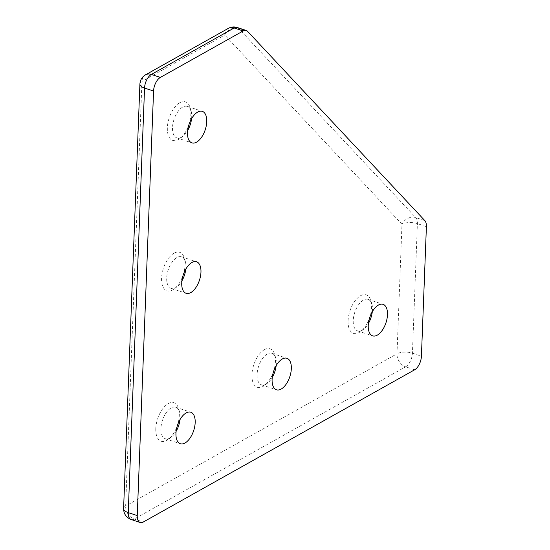 <?xml version="1.0" encoding="UTF-8"?>
<svg xmlns="http://www.w3.org/2000/svg" width="550" height="550" viewBox="0 0 550 550"><rect width="100%" height="100%" fill="white"/><g stroke="black" fill="none" stroke-linecap="round" stroke-linejoin="round"><path stroke-width="0.41" stroke-dasharray="2.75 2.06" d="M276.155 365.674A16.596 8.525 108.3 0 0 275.729 358.05A16.596 8.525 108.3 0 0 271.92 353.306A16.596 8.525 108.3 0 0 267.272 354.021A16.596 8.525 108.3 0 0 257.544 370.466A16.596 8.525 108.3 0 0 261.477 384.814A16.596 8.525 108.3 0 0 266.118 384.106A16.596 8.525 108.3 0 0 267.362 383.288A16.596 8.525 108.3 0 0 272.257 377.431M191.565 118.745A16.596 8.525 108.3 0 0 191.139 111.127A16.596 8.525 108.3 0 0 187.33 106.384A16.596 8.525 108.3 0 0 182.683 107.092A16.596 8.525 108.3 0 0 172.954 123.537A16.596 8.525 108.3 0 0 176.887 137.892A16.596 8.525 108.3 0 0 181.528 137.177A16.596 8.525 108.3 0 0 182.772 136.359A16.596 8.525 108.3 0 0 187.667 130.508M372.302 311.733A16.596 8.525 108.3 0 0 372.46 309.732A16.596 8.525 108.3 0 0 371.876 304.116A16.596 8.525 108.3 0 0 368.067 299.372A16.596 8.525 108.3 0 0 363.426 300.08A16.596 8.525 108.3 0 0 353.231 320.519A16.596 8.525 108.3 0 0 357.624 330.88A16.596 8.525 108.3 0 0 362.271 330.165A16.596 8.525 108.3 0 0 363.509 329.347A16.596 8.525 108.3 0 0 368.404 323.489M180.008 419.609A16.596 8.525 108.3 0 0 180.166 417.608A16.596 8.525 108.3 0 0 179.582 411.991A16.596 8.525 108.3 0 0 175.773 407.248A16.596 8.525 108.3 0 0 171.126 407.956A16.596 8.525 108.3 0 0 160.937 428.395A16.596 8.525 108.3 0 0 165.33 438.756A16.596 8.525 108.3 0 0 169.971 438.041A16.596 8.525 108.3 0 0 171.215 437.223A16.596 8.525 108.3 0 0 176.11 431.372M185.79 269.177A16.596 8.525 108.3 0 0 185.357 261.559A16.596 8.525 108.3 0 0 181.548 256.816A16.596 8.525 108.3 0 0 176.907 257.524A16.596 8.525 108.3 0 0 167.172 273.969A16.596 8.525 108.3 0 0 171.105 288.324A16.596 8.525 108.3 0 0 175.752 287.609A16.596 8.525 108.3 0 0 176.99 286.791A16.596 8.525 108.3 0 0 181.892 280.94M264.399 349.683A20.288 10.422 108.3 0 0 251.941 374.66A20.288 10.422 108.3 0 0 262.989 386.451A20.288 10.422 108.3 0 0 264.509 385.454A20.288 10.422 108.3 0 0 274.732 354.606A20.288 10.422 108.3 0 0 264.399 349.683M179.809 102.754A20.288 10.422 108.3 0 0 167.351 127.731A20.288 10.422 108.3 0 0 178.399 139.528A20.288 10.422 108.3 0 0 179.919 138.524A20.288 10.422 108.3 0 0 190.142 107.683A20.288 10.422 108.3 0 0 179.809 102.754M348.088 320.719A20.288 10.422 108.3 0 0 360.656 331.512A20.288 10.422 108.3 0 0 371.594 307.532A20.288 10.422 108.3 0 0 370.879 300.671A20.288 10.422 108.3 0 0 358.105 297.502A20.288 10.422 108.3 0 0 348.088 320.719M155.794 428.594A20.288 10.422 108.3 0 0 168.355 439.388A20.288 10.422 108.3 0 0 179.3 415.415A20.288 10.422 108.3 0 0 178.585 408.547A20.288 10.422 108.3 0 0 165.811 405.377A20.288 10.422 108.3 0 0 155.794 428.594M174.034 253.186A20.288 10.422 108.3 0 0 161.576 278.163A20.288 10.422 108.3 0 0 172.618 289.96A20.288 10.422 108.3 0 0 174.137 288.956A20.288 10.422 108.3 0 0 184.36 258.115A20.288 10.422 108.3 0 0 174.034 253.186M426.401 226.614L417.395 223.623A11.062 4.661 2.2 0 0 401.974 224.235A11.062 9.144 136.9 0 1 415.786 217.587L424.799 220.571M247.589 31.357L238.576 28.366A11.062 9.144 -43.1 0 0 224.764 35.014L141.955 81.469L125.641 506.021L396.997 353.794L401.974 224.235L224.764 35.014A11.062 8.271 -119.3 0 1 228.36 28.353M414.631 369.799L405.618 366.816A11.062 5.686 108.3 0 0 412.418 353.189L417.395 223.623A11.062 5.686 108.3 0 0 415.786 217.587L238.576 28.366A11.062 5.686 108.3 0 0 237.256 27.5M131.175 519.516A11.062 5.686 108.3 0 0 134.269 519.042L405.618 366.816A11.062 8.271 60.7 0 1 396.997 353.794A11.062 4.661 2.2 0 1 412.418 353.189L421.424 356.173M123.599 508.585A11.062 4.661 -177.8 0 1 125.641 506.021A11.062 8.271 60.7 0 0 134.269 519.042L143.282 522.026M139.906 84.033A11.062 4.661 -177.8 0 1 141.955 81.469A11.062 8.271 -119.3 0 1 145.551 74.807M261.477 384.814L276.492 389.792M176.887 137.892L191.902 142.869M357.624 330.88L372.639 335.857M165.33 438.756L180.345 443.733M171.105 288.324L186.127 293.301M363.509 329.347L360.656 331.512M171.215 437.223L168.355 439.388M271.92 353.306L286.935 358.284M187.33 106.384L202.345 111.361M368.067 299.372L383.089 304.349M175.773 407.248L190.788 412.225M181.548 256.816L196.57 261.793M275.729 358.05L274.732 354.606M267.362 383.288L264.509 385.454M191.139 111.127L190.142 107.683M182.772 136.359L179.919 138.524M371.876 304.116L370.879 300.671M179.582 411.991L178.585 408.547M185.357 261.559L184.36 258.115M176.99 286.791L174.137 288.956"/><path stroke-width="0.82" d="M281.139 389.084A16.596 8.525 -71.7 0 1 276.492 389.792A16.596 8.525 -71.7 0 1 272.559 375.444A16.596 8.525 -71.7 0 1 282.294 358.999A16.596 8.525 -71.7 0 1 286.935 358.284A16.596 8.525 -71.7 0 1 290.868 372.639A16.596 8.525 -71.7 0 1 281.139 389.084M196.549 142.161A16.596 8.525 -71.7 0 1 191.902 142.869A16.596 8.525 -71.7 0 1 187.969 128.514A16.596 8.525 -71.7 0 1 197.704 112.069A16.596 8.525 -71.7 0 1 202.345 111.361A16.596 8.525 -71.7 0 1 206.278 125.716A16.596 8.525 -71.7 0 1 196.549 142.161M377.286 335.143A16.596 8.525 -71.7 0 1 372.639 335.857A16.596 8.525 -71.7 0 1 368.713 321.502A16.596 8.525 -71.7 0 1 378.441 305.058A16.596 8.525 -71.7 0 1 383.089 304.349A16.596 8.525 -71.7 0 1 387.021 318.697A16.596 8.525 -71.7 0 1 377.286 335.143M184.992 443.018A16.596 8.525 -71.7 0 1 180.345 443.733A16.596 8.525 -71.7 0 1 176.413 429.378A16.596 8.525 -71.7 0 1 186.147 412.933A16.596 8.525 -71.7 0 1 190.788 412.225A16.596 8.525 -71.7 0 1 194.721 426.58A16.596 8.525 -71.7 0 1 184.992 443.018M190.768 292.593A16.596 8.525 -71.7 0 1 186.127 293.301A16.596 8.525 -71.7 0 1 182.194 278.946A16.596 8.525 -71.7 0 1 191.923 262.501A16.596 8.525 -71.7 0 1 196.57 261.793A16.596 8.525 -71.7 0 1 200.502 276.148A16.596 8.525 -71.7 0 1 190.768 292.593M368.404 323.489A16.596 8.525 108.3 0 0 372.302 311.733M176.11 431.372A16.596 8.525 108.3 0 0 180.008 419.609M421.424 356.173L426.401 226.614A11.062 5.686 108.3 0 0 424.799 220.571L247.589 31.357A11.062 5.686 108.3 0 0 246.262 30.484A11.062 5.686 108.3 0 0 243.169 30.958L160.359 77.419A11.062 5.686 108.3 0 0 153.567 91.039L137.252 515.591A11.062 5.686 108.3 0 0 140.181 522.5A11.062 5.686 108.3 0 0 143.282 522.026L414.631 369.799A11.062 5.686 108.3 0 0 421.424 356.173M272.257 377.431A16.596 8.525 108.3 0 0 276.155 365.674M187.667 130.508A16.596 8.525 108.3 0 0 191.565 118.745M181.892 280.94A16.596 8.525 108.3 0 0 185.79 269.177M137.252 515.591L128.246 512.607A11.062 5.686 108.3 0 0 131.175 519.516L140.181 522.5M131.175 519.516C126.218 517.536 123.695 513.893 123.599 508.585A11.062 4.661 -177.8 0 0 128.246 512.607L144.554 88.055L153.567 91.039M160.359 77.419L151.346 74.429A11.062 5.686 108.3 0 0 144.554 88.055A11.062 4.661 -177.8 0 1 139.906 84.033L123.599 508.585M139.906 84.033C140.181 79.998 142.058 76.924 145.551 74.807A11.062 8.271 -119.3 0 1 151.346 74.429L234.156 27.974L243.169 30.958M237.256 27.5A11.062 5.686 108.3 0 0 234.156 27.974A11.062 8.271 -119.3 0 0 228.36 28.353C231.199 26.819 234.163 26.538 237.256 27.5L246.262 30.484M145.551 74.807L228.36 28.353"/></g></svg>
